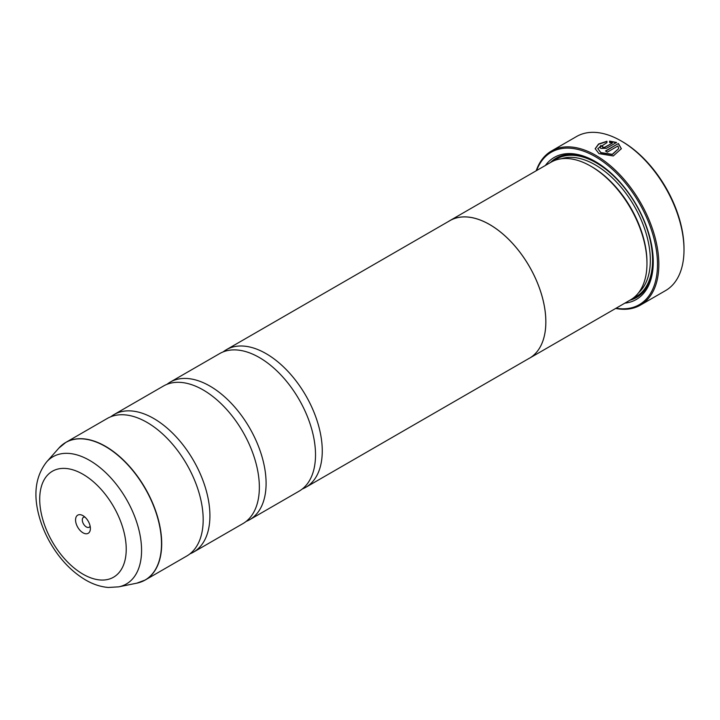 <?xml version="1.0" encoding="UTF-8"?>
<svg xmlns="http://www.w3.org/2000/svg" width="720" height="720" viewBox="0 0 720 720"><rect width="100%" height="100%" fill="white"/><g stroke="black" fill="none" stroke-linecap="round" stroke-linejoin="round"><path stroke-width="1.08" d="M136.818 583.164A79.407 45.846 -120 0 0 159.039 523.296A79.407 45.846 -120 0 0 105.354 446.463A79.407 45.846 -120 0 0 58.851 448.119L46.62 461.934A73.449 42.408 60 0 1 89.64 460.404A73.449 42.408 60 0 1 139.293 531.468A73.449 42.408 60 0 1 118.737 586.845L136.818 583.164L145.251 579.996L186.723 556.047A79.434 45.864 -120 0 0 201.843 504.828A79.434 45.864 -120 0 0 159.201 430.974A79.434 45.864 -120 0 0 147.006 422.388A79.434 45.864 -120 0 0 107.289 418.455L65.817 442.404A79.434 45.864 60 0 1 105.534 446.337A79.434 45.864 60 0 1 157.428 516.339A79.434 45.864 60 0 1 145.251 579.996A79.434 45.864 60 0 1 141.282 581.868M189.954 553.851A79.434 45.864 -120 0 0 193.464 552.15L242.901 523.62A79.434 45.864 -120 0 0 258.012 472.401A79.434 45.864 -120 0 0 215.37 398.547A79.434 45.864 -120 0 0 203.184 389.961A79.434 45.864 -120 0 0 163.458 386.028L114.03 414.567A79.434 45.864 -120 0 0 110.808 416.763M246.123 521.424A79.434 45.864 -120 0 0 249.642 519.723L299.07 491.184A79.434 45.864 -120 0 0 314.181 439.974A79.434 45.864 -120 0 0 271.539 366.111A79.434 45.864 -120 0 0 259.353 357.534A79.434 45.864 -120 0 0 219.636 353.601L170.199 382.131A79.434 45.864 -120 0 0 166.977 384.327M595.17 148.833L598.626 144.234L606.951 141.516M597.789 148.554L600.858 152.838L612.27 154.584L618.741 148.554L612.279 154.323L600.858 152.586L597.789 148.554L606.951 142.623L606.951 141.255L598.554 144.027L595.17 148.698L599.004 153.648L613.278 155.961L621.351 148.698L618.399 143.532L605.484 150.984A88.974 51.363 60 0 1 607.338 152.118L617.904 146.016L618.741 148.554M605.709 151.119L618.399 143.532M618.399 143.793L621.351 148.806M602.712 146.628L602.712 147.618L604.557 147.564L612.351 143.073L604.557 147.312L602.712 147.366L602.712 146.367A88.974 51.363 -120 0 0 600.858 145.485L599.706 146.997L600.858 148.428L606.411 148.311L616.545 142.461L609.57 141.102L609.57 142.497L612.351 142.812M602.712 147.366L602.712 146.367M622.215 141.552L621.09 140.904L622.215 141.552A87.381 50.454 60 0 1 684 248.571L684 249.867A88.974 51.363 -120 0 0 621.09 140.904L621.09 140.904A88.974 51.363 -120 0 0 576.603 136.494L551.439 151.02A88.974 51.363 60 0 1 595.926 155.43A88.974 51.363 60 0 1 654.048 233.829A88.974 51.363 60 0 1 640.413 305.118A88.974 51.363 60 0 1 615.681 308.448M640.413 305.118L665.577 290.592A88.974 51.363 -120 0 0 684 249.867M82.971 515.655A10.485 6.057 -120 0 0 75.564 519.939A10.485 6.057 -120 0 0 82.971 532.782A10.485 6.057 -120 0 0 90.387 528.498A10.485 6.057 -120 0 0 82.971 515.655L82.971 515.655M84.915 517.086A5.715 3.303 -120 0 0 83.484 517.32A5.715 3.303 -120 0 0 82.611 521.901A5.715 3.303 -120 0 0 86.346 526.941A5.715 3.303 -120 0 0 89.208 527.229A5.715 3.303 -120 0 0 90.126 526.104M616.095 308.214A88.02 50.814 -120 0 0 656.586 251.658A88.02 50.814 -120 0 0 595.251 156.6A88.02 50.814 -120 0 0 536.607 170.541M448.551 221.427A79.488 45.891 60 0 1 449.91 220.59L551.016 162.216A79.488 45.891 60 0 1 590.76 166.158L591.876 166.806A77.895 44.973 60 0 1 591.885 166.806A77.895 44.973 60 0 1 646.965 262.206L646.965 263.502A79.488 45.891 60 0 1 630.495 299.889L529.389 358.263A79.488 45.891 60 0 1 527.994 359.019M591.885 166.806L590.76 166.158A79.488 45.891 60 0 1 646.965 263.502M545.373 165.474A82.026 47.358 60 0 1 595.251 161.487L595.251 161.487A82.026 47.358 60 0 1 653.256 261.945A82.026 47.358 60 0 1 624.861 303.147M550.458 162.54A80.442 46.44 60 0 1 595.818 161.82M193.464 552.15A79.434 45.864 -120 0 0 205.641 488.502A79.434 45.864 -120 0 0 153.747 418.5A79.434 45.864 -120 0 0 114.03 414.567M449.91 220.59A79.488 45.891 60 0 1 489.654 224.532A79.488 45.891 60 0 1 541.575 294.57A79.488 45.891 60 0 1 529.389 358.263A79.434 45.864 60 0 0 541.548 294.57A79.434 45.864 60 0 0 489.654 224.568A79.434 45.864 60 0 0 449.928 220.635L226.368 349.704A79.434 45.864 -120 0 0 223.146 351.9M249.642 519.723A79.434 45.864 -120 0 0 261.819 456.066A79.434 45.864 -120 0 0 209.916 386.073A79.434 45.864 -120 0 0 170.199 382.131M302.292 488.988A79.434 45.864 -120 0 0 305.811 487.296A79.434 45.864 -120 0 0 317.988 423.639A79.434 45.864 -120 0 0 266.094 353.637A79.434 45.864 -120 0 0 226.368 349.704M653.247 261.297A80.442 46.44 60 0 1 629.946 300.213M536.193 170.775A88.974 51.363 60 0 1 551.439 151.02M609.57 141.363L616.545 142.722M599.715 147.123L600.858 145.485M600.858 145.746A88.974 51.363 60 0 1 602.496 146.52M561.294 158.778A77.895 44.973 60 0 1 595.251 164.862A77.895 44.973 60 0 1 644.769 229.194A77.895 44.973 60 0 1 638.622 292.707M553.923 160.767A79.488 45.891 60 0 1 596.376 162.909A79.488 45.891 60 0 1 649.026 235.512A79.488 45.891 60 0 1 633.204 298.098M82.971 574.164A61.173 35.316 -120 0 0 126.225 549.198A61.173 35.316 -120 0 0 82.971 474.273A61.173 35.316 -120 0 0 39.717 499.248A61.173 35.316 -120 0 0 82.971 574.164M62.208 444.897A79.434 45.864 60 0 1 65.817 442.404L58.851 448.119M118.737 586.845L108.297 587.466C100.611 586.818 93.051 584.325 85.608 579.987C71.649 571.653 59.922 559.377 50.436 543.159C45.144 533.988 41.247 524.538 38.745 514.809C33.192 493.407 35.811 475.776 46.62 461.934M305.811 487.296L529.371 358.227"/></g></svg>
